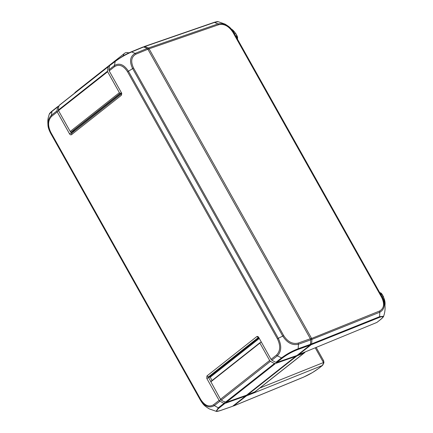<?xml version="1.0" encoding="UTF-8"?>
<svg xmlns="http://www.w3.org/2000/svg" width="433" height="433" viewBox="0 0 433 433"><rect width="100%" height="100%" fill="white"/><g stroke="black" fill="none" stroke-linecap="round" stroke-linejoin="round"><path stroke-width="0.65" d="M323.218 360.527C323.846 360.689 323.949 361.355 323.527 362.524L323.846 362.567L322.325 365.506L246.323 395.941L246.361 395.275M232.981 405.992A1.737 1.196 -110.7 0 0 233.571 405.97A1.737 1.196 -110.7 0 0 233.777 405.851L246.323 395.941L245.679 395.746M130.983 51.965A1.737 1.185 -112.3 0 1 131.01 51.949L131.01 51.949A1.737 1.185 -112.3 0 1 131.61 51.928L135.199 53.389C130.052 56.333 129.196 61.399 132.639 68.582L127.567 71.808L277.445 338.882L278.316 338.308L128.439 71.228C124.027 64.533 119.356 62.628 114.426 65.507L115.205 61.464A1.737 1.229 -128.3 0 1 115.53 60.961L109.657 65.616L115.205 61.464C120.217 57.724 125.689 54.547 131.616 51.928L143.561 47.013A26.072 17.98 69.3 0 1 147.144 48.474L135.199 53.389A1.737 1.18 67.6 0 1 135.962 54.168L147.902 49.254L310.353 338.736L298.11 343.12A1.737 1.175 -109.9 0 1 298.418 344.251L298.175 348.738A1.737 1.175 70.3 0 1 297.763 349.566L310.001 345.177L310.423 344.349L298.175 348.738C292.096 351.082 286.554 354.134 281.553 357.891L277.358 355.845C281.499 351.558 281.818 345.713 278.311 338.303L282.744 336.073C287.166 342.887 292.394 345.615 298.424 344.251L310.667 339.862A26.072 17.98 69.3 0 1 310.423 344.349L311.175 344.733L298.629 354.638L298.229 354.475M380.645 319.5A1.737 1.229 -128.3 0 1 380.618 319.522L376.867 322.439L298.629 354.638L298.337 354.389M143.55 47.008L143.935 46.704A1.737 1.196 -110.7 0 1 144.178 46.569L213.886 22.451A1.737 1.212 -109.1 0 1 214.454 22.446L218.21 21.693L225.041 24.107C230.167 27.317 230.643 27.815 233.842 32.681L233.468 32.28C229.03 25.471 223.888 22.684 218.037 23.907A1.737 1.212 71.1 0 1 218.784 24.692C224.159 23.566 228.884 26.132 232.959 32.383L381.625 297.298C384.758 303.89 384.049 308.48 379.492 311.073M147.999 49.416L149.082 48.81A1.737 1.196 -110.7 0 0 148.324 48.025A26.072 17.98 -110.7 0 0 144.741 46.564L144.741 46.564A1.737 1.196 -110.7 0 0 144.178 46.569M144.357 47.262L144.741 46.564L214.454 22.446L218.037 23.907L148.324 48.025L147.691 48.934M218.784 24.692L149.082 48.81L311.527 338.287A1.737 1.196 -110.7 0 1 311.847 339.418L379.817 312.198C384.78 309.384 385.554 304.383 382.133 297.2L233.468 32.28L232.959 32.383M381.625 297.298L382.377 297.368C385.532 303.219 385.944 309.519 383.616 316.279L379.568 316.685A1.737 1.223 68.1 0 1 379.14 317.513L311.175 344.733A1.737 1.196 -110.7 0 0 311.598 343.905A26.072 17.98 -110.7 0 0 311.847 339.418L310.623 339.456M310.439 338.904L379.492 311.067A1.737 1.223 -111.8 0 1 379.817 312.198L379.568 316.685L311.598 343.905L310.488 343.802M323.846 362.567L323.787 362.93L323.846 362.567M323.651 360.781L316.155 347.428M322.325 365.506L322.774 364.949M259.816 388.038L323.527 362.524M312.447 343.959L310.829 344.549M236.645 37.682L235.953 36.253L237.078 35.869L235.622 33.276L236.813 35.912L237.376 38.981M235.866 36.285L233.371 31.869M379.644 292.502L381.814 294.305L383.27 296.897A9.964 6.868 69.3 0 1 384.953 305.276M384.028 301.087L382.312 297.255M385.013 305.871L383.535 296.859L382.404 297.222L380.142 293.385M143.561 47.013L142.96 47.035M147.902 49.254L147.144 48.474M310.667 339.862L310.353 338.736M310.001 345.177L296.93 355.498L276.779 362.47L282.484 357.961C287.106 354.53 292.199 351.731 297.763 349.566M224.938 403.404L223.991 403.34L218.297 407.837A1.737 1.229 51.7 0 0 219.228 407.908L224.938 403.404L245.668 395.978L245.69 395.508M245.668 395.978L232.597 406.295L220.7 410.414C216.072 411.837 215.58 411.004 219.228 407.908M220.413 410.56A1.737 1.212 -109.1 0 0 220.446 410.549L232.597 406.295M108.899 69.87L109.17 70.909L114.696 66.547A1.737 1.229 51.4 0 1 114.426 65.507L108.899 69.87L109.511 65.962M282.484 357.961A1.737 1.229 51.7 0 1 281.553 357.891L275.859 362.389L276.779 362.47M275.859 362.389L271.832 360.207L277.358 355.845A1.737 1.229 -128.3 0 1 276.563 355L271.042 359.363L271.832 360.207M271.042 359.363L258.707 337.383M220.89 399.502L219.499 400.796L219.899 401.212L214.367 405.58L218.297 407.837L216.127 411.307L209.291 408.893C204.224 405.759 203.494 404.947 200.495 400.319L200.36 399.854C204.76 406.555 209.431 408.465 214.367 405.58A1.737 1.229 -128.1 0 1 213.577 404.736C209.042 407.393 204.755 405.64 200.701 399.475L50.813 132.379C47.598 125.586 47.895 120.222 51.711 116.277L57.232 111.92L56.967 110.875L51.446 115.238A1.737 1.229 51.7 0 0 51.711 116.282M224.965 401.624L224.548 403.421M49.275 114.155L51.955 111.405A1.737 1.229 -128.3 0 1 52.274 110.902A1.737 1.229 -128.3 0 1 52.279 110.902C50.493 112.353 49.492 113.441 49.275 114.155C48.047 118.328 47.565 119.032 47.982 125.456C48.106 127.437 48.951 129.965 50.504 133.045L50.482 132.774A1.737 0.276 -29.5 0 1 50.813 132.379M200.701 399.475L200.36 399.854L50.482 132.774C46.97 125.381 47.289 119.535 51.44 115.238L51.955 111.405L58.964 105.961M58.785 106.697L57.908 106.475M57.643 106.913L56.967 110.875M58.899 110.837L57.075 111.362M219.499 400.796L219.103 400.373L213.577 404.736M57.232 111.92L69.534 133.851C70.162 134.804 70.823 135.074 71.521 134.663L121.337 95.325L121.77 93.631L121.478 92.841L109.17 70.909M258.745 337.453L258.734 337.431C258.111 336.484 257.451 336.214 256.747 336.625L206.931 375.958L206.795 378.442L219.103 400.373M210.79 381.511L208.522 377.468L208.554 376.824L206.931 375.958M219.899 401.212L223.991 403.34M121.63 93.106L121.337 95.325M121.597 93.75L71.791 133.077L71.261 132.877L69.534 133.851M71.791 133.077L71.537 134.652L71.781 133.083L70.774 132M206.795 378.442L208.522 377.468M208.554 376.824L258.36 337.496L258.891 337.697L256.737 336.636L258.517 337.442M74.573 93.198A6.43 4.552 -128.3 0 1 75.488 92.072L124.65 53.254A6.43 4.552 51.7 0 0 123.318 55.825M128.92 52.88L128.119 52.674A6.43 4.552 51.7 0 0 124.65 53.254M75.05 130.506L72.414 131.572A0.871 0.617 -128.3 0 1 72.403 131.578L71.228 132.022A0.871 0.617 -128.3 0 1 70.216 131.497L58.471 110.561A0.871 0.617 -128.3 0 1 58.336 110.052A26.072 18.446 -128.3 0 1 59.077 105.549A0.871 0.617 -128.3 0 1 59.261 105.289L108.38 66.509M109.646 65.627L108.423 66.471A0.871 0.617 51.7 0 0 108.245 66.731A26.072 18.446 51.7 0 0 107.503 71.228A0.871 0.617 51.7 0 0 107.633 71.743L119.384 92.678A0.871 0.617 51.7 0 0 120.39 93.203L121.457 92.803M261.359 342.113L259.919 342.72L259.903 343.082L269.651 360.456A1.737 1.229 51.7 0 0 270.446 361.301A26.072 18.446 51.7 0 0 274.506 363.455A1.737 1.229 51.7 0 0 275.442 363.525L295.636 356.413L295.663 355.937M296.334 355.704L296.908 355.91L304.08 352.998A3.475 2.457 51.7 0 0 304.513 352.749A3.475 2.457 51.7 0 0 304.989 352.17L305.086 351.98M304.513 352.749L255.346 391.567A3.475 2.457 -128.3 0 1 254.913 391.816L247.746 394.728L247.303 394.593M246.566 395.161L226.275 402.349A1.737 1.229 -128.3 0 1 225.344 402.273A26.072 18.446 -128.3 0 1 221.279 400.119A1.737 1.229 -128.3 0 1 220.489 399.275L210.757 381.538L259.887 342.757M212.089 380.488L210.232 377.186A0.871 0.617 -128.3 0 1 210.4 376.217M143.864 47.1L143.935 46.704M322.331 365.501L318.802 368.288C314.196 371.741 309.173 374.664 303.733 377.056L233.777 405.851L233.409 405.656M315.219 347.813L323.483 362.54M322.536 365.387L319.018 368.164A1.737 1.229 -128.3 0 1 318.802 368.288M231.211 28.951A9.964 6.868 69.3 0 1 235.357 33.319L234.399 33.671M383.535 296.859L382.079 294.261L380.845 294.64M233.571 405.97L303.533 377.17A1.737 1.18 -112.4 0 0 303.538 377.17A1.737 1.18 -112.4 0 0 303.733 377.056M383.616 316.279C383.481 316.886 382.485 317.968 380.618 319.527A1.737 1.229 -128.3 0 1 380.618 319.527A1.737 1.229 -128.3 0 1 380.401 319.646L376.878 322.433M379.14 317.513C383.643 315.868 384.066 316.577 380.401 319.646M142.955 47.035L131.01 51.949C129.976 52.431 129.164 52.555 123.151 55.922L115.53 60.961A1.737 1.229 -128.3 0 1 115.53 60.956A1.737 1.229 -128.3 0 1 115.557 60.939M298.11 343.12C292.594 344.354 287.793 341.853 283.702 335.613L282.744 336.073L132.633 68.582A1.737 0.271 -29.2 0 1 133.597 68.127C130.474 61.513 131.264 56.864 135.962 54.168M283.702 335.613L133.597 68.127M277.445 338.882C280.676 345.691 280.384 351.066 276.563 355M114.696 66.547C119.232 63.895 123.519 65.648 127.567 71.808M216.127 411.307C216.516 411.572 217.956 411.318 220.451 410.549A1.737 1.212 -109.1 0 0 220.451 410.549A1.737 1.212 -109.1 0 0 220.695 410.414M210.124 376.916L206.806 378.464M121.327 95.336L121.586 93.761M69.524 133.829L72.966 132.146M206.947 375.947L208.571 376.813L210.481 376.125M72.414 131.572L121.473 92.835L72.403 131.578M59.077 105.549L108.245 66.731M58.336 110.052L107.503 71.228M58.471 110.561L107.633 71.743M70.216 131.497L119.384 92.678M71.228 132.022L120.39 93.203M226.275 402.349L275.442 363.525M274.506 363.455L225.344 402.273M221.279 400.119L270.446 361.301M269.651 360.456L220.489 399.275M304.08 352.998L254.913 391.816M296.908 355.91L247.746 394.728M259.302 338.444L210.232 377.186M261.234 341.886L260.444 342.508M259.903 343.082L210.736 381.901M295.636 356.413L246.474 395.232M296.692 355.888L247.53 394.707M323.927 362.773L323.657 360.786M323.911 362.822L322.693 365.198M237.078 35.869L237.582 37.238L237.484 39.176M235.622 33.276L230.968 28.681M382.079 294.261L381.186 293.157L379.617 292.448M382.382 297.374L233.836 32.675M319.018 368.164L312.464 372.575L303.538 377.17M218.21 21.693C217.718 21.461 216.278 21.715 213.886 22.456M52.274 110.902L57.995 106.388M200.501 400.325L50.509 133.05M108.402 66.487L59.24 105.306M258.966 337.843L210.286 376.282M259.919 342.72L210.757 381.538M246.529 395.205L295.69 356.386"/></g></svg>
